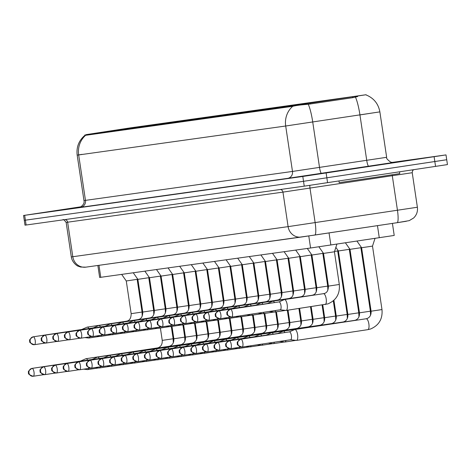 <?xml version="1.0" encoding="UTF-8"?>
<svg xmlns="http://www.w3.org/2000/svg" width="471" height="471" viewBox="0 0 471 471"><rect width="100%" height="100%" fill="white"/><g stroke="black" fill="none" stroke-linecap="round" stroke-linejoin="round"><path stroke-width="0.71" d="M124.409 129.072L111.368 130.985L124.409 129.072M136.013 127.447L122.972 129.366L136.013 127.447M147.617 125.828L134.571 127.741L147.617 125.828M159.216 124.203L146.175 126.122L159.216 124.203M170.82 122.584L157.779 124.497L170.82 122.584M182.424 120.959L169.383 122.878L182.424 120.959M194.028 119.34L180.982 121.259L194.028 119.34M205.627 117.721L192.586 119.634L205.627 117.721M217.231 116.096L204.19 118.015L217.231 116.096M228.835 114.477L215.795 116.39L228.835 114.477M240.434 112.852L227.393 114.771L240.434 112.852M252.038 111.233L238.997 113.146L252.038 111.233M263.642 109.608L250.601 111.527L263.642 109.608M275.247 107.989L262.206 109.902L275.247 107.989M286.845 106.364L273.804 108.283L286.845 106.364M298.449 104.745L285.408 106.664L298.449 104.745M310.053 103.125L297.013 105.039L310.053 103.125M112.804 130.691L99.764 132.61L112.804 130.691M150.891 125.015L137.844 126.929L150.891 125.015M162.489 123.39L149.448 125.31L162.489 123.39M174.093 121.771L161.053 123.685L174.093 121.771M185.698 120.146L172.657 122.066L185.698 120.146M197.302 118.527L184.255 120.446L197.302 118.527M208.9 116.908L195.859 118.822L208.9 116.908M220.505 115.283L207.464 117.202L220.505 115.283M232.109 113.664L219.068 115.578L232.109 113.664M243.707 112.039L230.666 113.958L243.707 112.039M255.311 110.42L242.271 112.334L255.311 110.42M266.916 108.795L253.875 110.714L266.916 108.795M278.52 107.176L265.479 109.089L278.52 107.176M290.118 105.551L277.078 107.47L290.118 105.551M301.723 103.932L288.682 105.851L301.723 103.932M313.327 102.313L300.286 104.226L313.327 102.313M324.931 100.688L311.89 102.607L324.931 100.688M336.529 99.069L323.489 100.982L336.529 99.069M348.134 97.444L335.093 99.363L348.134 97.444M139.286 126.634L126.246 128.554L139.286 126.634M130.379 127.871L366.073 94.736L292.008 105.851L86.069 134.635L130.379 127.871M392.414 223.401L394.215 235.441L310.577 247.999L99.652 277.466L97.862 265.473M80.865 206.834L72.711 208.123L80.865 206.834M357.713 168.012L396.841 162.26L357.713 168.012M80.953 206.787L23.55 215.482L24.274 220.328L25.393 220.187L303.524 181.311L445.607 159.893M357.66 96.543L352.755 97.685L308.275 104.274C301.187 104.792 296 105.475 292.709 106.316L86.158 135.236L85.116 135.142L85.063 134.771M23.55 215.482L302.8 176.466L446.002 154.9L391.843 162.46M24.998 225.173L304.248 186.157L447.45 164.591L446.726 159.746L303.524 181.311L24.274 220.328L24.998 225.173M160.811 275.729L160.481 275.776M87.635 360.132A5.511 1.902 -98.6 0 0 86.052 358.696A5.511 1.902 -98.6 0 0 86.046 358.696A5.511 1.902 -98.6 0 0 85.875 358.743L80.523 361.074M83.655 369.164L87.512 369.6A5.511 1.902 -98.6 0 0 87.683 369.6A5.511 1.902 -98.6 0 0 87.688 369.594A5.511 1.902 -98.6 0 0 88.63 368.416M80.947 361.139A3.98 1.372 -98.6 0 0 80.594 361.069A3.98 1.372 -98.6 0 0 80.588 361.069A3.98 1.372 -98.6 0 0 80.582 361.069M137.397 278.667L137.173 279.338L126.269 280.969L121.659 274.399M88.836 328.552A5.511 1.902 -98.6 0 0 87.253 327.115A5.511 1.902 -98.6 0 0 87.247 327.115A5.511 1.902 -98.6 0 0 87.076 327.168L81.73 329.5M84.857 337.589L88.713 338.019A5.511 1.902 -98.6 0 0 88.884 338.019A5.511 1.902 -98.6 0 0 88.889 338.019A5.511 1.902 -98.6 0 0 89.831 336.836M82.148 329.559A3.98 1.372 -98.6 0 0 81.795 329.488A3.98 1.372 -98.6 0 0 81.789 329.488L33.258 336.806A3.98 1.372 -98.6 0 0 33.258 336.806A3.98 1.372 -98.6 0 0 33.253 336.806C29.997 338.808 28.872 340.274 29.897 341.204C28.943 342.146 30.444 343.312 34.401 344.684A3.98 3.739 82 0 0 34.442 344.678L34.442 344.678A3.98 1.372 -98.6 0 0 35.213 340.545A3.98 1.372 -98.6 0 0 33.264 336.806A3.98 3.739 -98 0 0 30.156 341.298A3.98 3.739 82 0 0 34.401 344.684L45.045 343.076M172.415 274.104L172.086 274.157M99.24 358.508A5.511 1.902 -98.6 0 0 97.656 357.071A5.511 1.902 -98.6 0 0 97.644 357.077A5.511 1.902 -98.6 0 0 97.479 357.124L92.128 359.455M95.26 367.545L99.116 367.975A5.511 1.902 -98.6 0 0 99.281 367.975A5.511 1.902 -98.6 0 0 99.293 367.975A5.511 1.902 -98.6 0 0 100.229 366.797M92.551 359.52A3.98 1.372 -98.6 0 0 92.198 359.444A3.98 1.372 -98.6 0 0 92.192 359.444A3.98 1.372 -98.6 0 0 92.186 359.444L43.656 366.762A3.98 1.372 -98.6 0 0 43.656 366.762A3.98 1.372 -98.6 0 0 43.65 366.762C40.394 368.769 39.276 370.235 40.3 371.16C39.34 372.108 40.842 373.267 44.804 374.639A3.98 3.739 82 0 0 44.839 374.633A3.98 1.372 -98.6 0 0 44.845 374.633A3.98 1.372 -98.6 0 0 45.61 370.5A3.98 1.372 -98.6 0 0 43.662 366.762A3.98 3.739 -98 0 0 40.559 371.254A3.98 3.739 82 0 0 44.804 374.639L55.443 373.038M184.02 272.485L183.69 272.532M110.844 356.888A5.511 1.902 -98.6 0 0 109.254 355.452A5.511 1.902 -98.6 0 0 109.248 355.452A5.511 1.902 -98.6 0 0 109.078 355.499L103.732 357.83M106.858 365.926L110.714 366.356A5.511 1.902 -98.6 0 0 110.885 366.356A5.511 1.902 -98.6 0 0 110.891 366.356A5.511 1.902 -98.6 0 0 111.833 365.172M104.15 357.895A3.98 1.372 -98.6 0 0 103.797 357.825L103.797 357.825A3.98 1.372 -98.6 0 0 103.791 357.825L55.26 365.143A3.98 1.372 -98.6 0 0 55.26 365.143A3.98 1.372 -98.6 0 0 55.254 365.143C51.998 367.144 50.874 368.61 51.898 369.541C50.945 370.483 52.446 371.643 56.402 373.02A3.98 3.739 82 0 0 56.443 373.014A3.98 1.372 -98.6 0 0 56.449 373.014A3.98 1.372 -98.6 0 0 57.215 368.881A3.98 1.372 -98.6 0 0 55.266 365.137A3.98 3.739 -98 0 0 52.157 369.635A3.98 3.739 82 0 0 56.402 373.02L67.047 371.413M195.624 270.86L195.294 270.913M122.442 355.269A5.511 1.902 -98.6 0 0 120.859 353.827A5.511 1.902 -98.6 0 0 120.853 353.833A5.511 1.902 -98.6 0 0 120.682 353.88L115.336 356.211M118.462 364.301L122.319 364.737A5.511 1.902 -98.6 0 0 122.489 364.731A5.511 1.902 -98.6 0 0 122.495 364.731A5.511 1.902 -98.6 0 0 123.437 363.553M115.754 356.276A3.98 1.372 -98.6 0 0 115.401 356.2A3.98 1.372 -98.6 0 0 115.395 356.2L66.864 363.518A3.98 1.372 -98.6 0 0 66.858 363.518C63.597 365.525 62.478 366.991 63.503 367.916C62.543 368.864 64.044 370.023 68.007 371.395A3.98 3.739 82 0 0 68.048 371.389L68.048 371.389A3.98 1.372 -98.6 0 0 68.819 367.256A3.98 1.372 -98.6 0 0 66.87 363.518A3.98 1.372 -98.6 0 0 66.864 363.518M207.222 269.241L206.893 269.288M134.047 353.644A5.511 1.902 -98.6 0 0 132.463 352.208A5.511 1.902 -98.6 0 0 132.457 352.208A5.511 1.902 -98.6 0 0 132.286 352.261L126.934 354.592M130.067 362.682L133.923 363.112A5.511 1.902 -98.6 0 0 134.094 363.112A5.511 1.902 -98.6 0 0 134.1 363.112A5.511 1.902 -98.6 0 0 135.042 361.928M127.358 354.651A3.98 1.372 -98.6 0 0 127.005 354.581A3.98 1.372 -98.6 0 0 126.999 354.581A3.98 1.372 -98.6 0 0 126.993 354.581L78.469 361.899A3.98 1.372 -98.6 0 0 78.457 361.899M148.995 277.042L148.777 277.719L137.873 279.35L133.264 272.78M100.441 326.933A5.511 1.902 -98.6 0 0 98.857 325.496A5.511 1.902 -98.6 0 0 98.851 325.496A5.511 1.902 -98.6 0 0 98.68 325.543L93.335 327.875M96.461 335.964L100.317 336.4A5.511 1.902 -98.6 0 0 100.488 336.394A5.511 1.902 -98.6 0 0 100.494 336.394A5.511 1.902 -98.6 0 0 101.436 335.217M93.753 327.94A3.98 1.372 -98.6 0 0 93.399 327.863A3.98 1.372 -98.6 0 0 93.393 327.863A3.98 1.372 -98.6 0 0 93.388 327.869M160.599 275.423L160.381 276.1L149.478 277.725L144.868 271.161M112.045 325.308A5.511 1.902 -98.6 0 0 110.461 323.871A5.511 1.902 -98.6 0 0 110.45 323.871A5.511 1.902 -98.6 0 0 110.285 323.924L104.933 326.256M108.065 334.345L111.921 334.775A5.511 1.902 -98.6 0 0 112.086 334.775A5.511 1.902 -98.6 0 0 112.098 334.775A5.511 1.902 -98.6 0 0 113.034 333.592M105.357 326.321A3.98 1.372 -98.6 0 0 105.004 326.244A3.98 1.372 -98.6 0 0 104.998 326.244A3.98 1.372 -98.6 0 0 104.992 326.244L56.461 333.562A3.98 1.372 -98.6 0 0 56.461 333.562A3.98 1.372 -98.6 0 0 56.455 333.562C53.199 335.564 52.081 337.03 53.105 337.96C52.146 338.908 53.647 340.068 57.609 341.44A3.98 3.739 82 0 0 57.645 341.434A3.98 1.372 -98.6 0 0 57.65 341.434A3.98 1.372 -98.6 0 0 58.416 337.301A3.98 1.372 -98.6 0 0 56.467 333.562A3.98 3.739 -98 0 0 53.364 338.054A3.98 3.739 82 0 0 57.609 341.44L68.248 339.838M172.203 273.798L171.98 274.475L161.082 276.106L156.472 269.536M123.649 323.689A5.511 1.902 -98.6 0 0 122.06 322.252A5.511 1.902 -98.6 0 0 122.054 322.252A5.511 1.902 -98.6 0 0 121.883 322.299L116.537 324.631M119.663 332.72L123.52 333.156A5.511 1.902 -98.6 0 0 123.69 333.15A5.511 1.902 -98.6 0 0 123.696 333.15A5.511 1.902 -98.6 0 0 124.638 331.973M116.961 324.696A3.98 1.372 -98.6 0 0 116.608 324.619A3.98 1.372 -98.6 0 0 116.602 324.625A3.98 1.372 -98.6 0 0 116.596 324.625L68.065 331.937A3.98 1.372 -98.6 0 0 68.065 331.937A3.98 1.372 -98.6 0 0 68.059 331.943C64.804 333.945 63.679 335.411 64.704 336.335C63.75 337.283 65.251 338.443 69.208 339.821A3.98 3.739 82 0 0 69.249 339.815A3.98 1.372 -98.6 0 0 69.255 339.815A3.98 1.372 -98.6 0 0 70.02 335.676A3.98 1.372 -98.6 0 0 68.071 331.937A3.98 3.739 -98 0 0 64.963 336.435A3.98 3.739 82 0 0 69.208 339.821L79.852 338.213M338.955 180.994L339.202 182.636L379.962 176.649L399.773 173.587L399.514 171.862M218.827 267.616L218.497 267.669M145.651 352.025A5.511 1.902 -98.6 0 0 144.067 350.589A5.511 1.902 -98.6 0 0 144.055 350.589A5.511 1.902 -98.6 0 0 143.891 350.636L138.539 352.967M141.665 361.057L145.527 361.493A5.511 1.902 -98.6 0 0 145.692 361.487A5.511 1.902 -98.6 0 0 145.698 361.487A5.511 1.902 -98.6 0 0 146.64 360.309M138.963 353.032A3.98 1.372 -98.6 0 0 138.609 352.956A3.98 1.372 -98.6 0 0 138.604 352.956A3.98 1.372 -98.6 0 0 138.598 352.962L90.067 360.274A3.98 1.372 -98.6 0 0 90.067 360.274A3.98 1.372 -98.6 0 0 90.061 360.274M230.431 265.997L230.101 266.044M157.255 350.4A5.511 1.902 -98.6 0 0 155.665 348.964A5.511 1.902 -98.6 0 0 155.66 348.964A5.511 1.902 -98.6 0 0 155.489 349.017L150.143 351.348M153.269 359.438L157.126 359.868A5.511 1.902 -98.6 0 0 157.296 359.868A5.511 1.902 -98.6 0 0 157.302 359.868A5.511 1.902 -98.6 0 0 158.244 358.684M150.561 351.413A3.98 1.372 -98.6 0 0 150.208 351.337L150.208 351.337A3.98 1.372 -98.6 0 0 150.202 351.337M242.035 264.372L241.705 264.425M168.853 348.781A5.511 1.902 -98.6 0 0 167.27 347.345A5.511 1.902 -98.6 0 0 167.264 347.345A5.511 1.902 -98.6 0 0 167.093 347.392L161.747 349.723M164.874 357.813L168.73 358.248A5.511 1.902 -98.6 0 0 168.901 358.243A5.511 1.902 -98.6 0 0 168.906 358.243A5.511 1.902 -98.6 0 0 169.848 357.065M162.165 349.788A3.98 1.372 -98.6 0 0 161.812 349.712A3.98 1.372 -98.6 0 0 161.806 349.717A3.98 1.372 -98.6 0 0 161.8 349.717M183.808 272.179L183.584 272.856L172.68 274.481L168.07 267.917M135.248 322.064A5.511 1.902 -98.6 0 0 133.664 320.627A5.511 1.902 -98.6 0 0 133.658 320.627A5.511 1.902 -98.6 0 0 133.487 320.68L128.141 323.012M131.268 331.101L135.124 331.531A5.511 1.902 -98.6 0 0 135.295 331.531A5.511 1.902 -98.6 0 0 135.301 331.531A5.511 1.902 -98.6 0 0 136.243 330.354M128.559 323.077A3.98 1.372 -98.6 0 0 128.206 323A3.98 1.372 -98.6 0 0 128.2 323L79.67 330.318A3.98 1.372 -98.6 0 0 79.664 330.318C76.402 332.326 75.283 333.786 76.308 334.716C75.354 335.664 76.855 336.824 80.812 338.196A3.98 3.739 82 0 0 80.853 338.19L80.853 338.19A3.98 1.372 -98.6 0 0 81.624 334.057A3.98 1.372 -98.6 0 0 79.676 330.318A3.98 1.372 -98.6 0 0 79.67 330.318M195.406 270.554L195.188 271.231L184.285 272.862L179.675 266.292M146.852 320.445A5.511 1.902 -98.6 0 0 145.268 319.008A5.511 1.902 -98.6 0 0 145.262 319.008A5.511 1.902 -98.6 0 0 145.092 319.055L139.746 321.387M142.872 329.476L146.728 329.912A5.511 1.902 -98.6 0 0 146.899 329.912A5.511 1.902 -98.6 0 0 146.905 329.906A5.511 1.902 -98.6 0 0 147.847 328.729M140.164 321.452A3.98 1.372 -98.6 0 0 139.81 321.381A3.98 1.372 -98.6 0 0 139.805 321.381A3.98 1.372 -98.6 0 0 139.799 321.381L91.274 328.699A3.98 1.372 -98.6 0 0 91.274 328.699A3.98 1.372 -98.6 0 0 91.262 328.699M207.01 268.935L206.793 269.612L195.889 271.243L191.279 264.673M158.456 318.82A5.511 1.902 -98.6 0 0 156.872 317.383A5.511 1.902 -98.6 0 0 156.861 317.389A5.511 1.902 -98.6 0 0 156.696 317.436L151.344 319.768M154.476 327.857L158.333 328.287A5.511 1.902 -98.6 0 0 158.497 328.287A5.511 1.902 -98.6 0 0 158.509 328.287A5.511 1.902 -98.6 0 0 159.445 327.11M151.768 319.833A3.98 1.372 -98.6 0 0 151.415 319.756A3.98 1.372 -98.6 0 0 151.409 319.756A3.98 1.372 -98.6 0 0 151.403 319.756L102.872 327.074A3.98 1.372 -98.6 0 0 102.872 327.074A3.98 1.372 -98.6 0 0 102.866 327.074M253.633 262.753L253.304 262.8M180.458 347.156A5.511 1.902 -98.6 0 0 178.874 345.72A5.511 1.902 -98.6 0 0 178.868 345.72A5.511 1.902 -98.6 0 0 178.697 345.773L173.346 348.104M176.478 356.194L180.334 356.624A5.511 1.902 -98.6 0 0 180.505 356.624A5.511 1.902 -98.6 0 0 180.511 356.624A5.511 1.902 -98.6 0 0 181.453 355.44M173.77 348.169A3.98 1.372 -98.6 0 0 173.416 348.093A3.98 1.372 -98.6 0 0 173.41 348.093A3.98 1.372 -98.6 0 0 173.405 348.093L124.874 355.411A3.98 1.372 -98.6 0 0 124.874 355.411A3.98 1.372 -98.6 0 0 124.868 355.411C121.612 357.418 120.494 358.878 121.518 359.809C120.558 360.757 122.06 361.916 126.022 363.288A3.98 3.739 82 0 0 126.057 363.282A3.98 1.372 -98.6 0 0 126.063 363.282A3.98 1.372 -98.6 0 0 126.829 359.149A3.98 1.372 -98.6 0 0 124.88 355.411A3.98 3.739 -98 0 0 121.777 359.903A3.98 3.739 82 0 0 126.022 363.288L136.667 361.687M265.238 261.134L264.908 261.181M192.062 345.537A5.511 1.902 -98.6 0 0 190.478 344.101A5.511 1.902 -98.6 0 0 190.467 344.101A5.511 1.902 -98.6 0 0 190.302 344.148L184.95 346.479M188.076 354.569L191.933 355.004A5.511 1.902 -98.6 0 0 192.103 355.004A5.511 1.902 -98.6 0 0 192.109 354.999A5.511 1.902 -98.6 0 0 193.051 353.821M185.374 346.544A3.98 1.372 -98.6 0 0 185.021 346.473A3.98 1.372 -98.6 0 0 185.015 346.473A3.98 1.372 -98.6 0 0 185.009 346.473L136.478 353.792A3.98 1.372 -98.6 0 0 136.478 353.792A3.98 1.372 -98.6 0 0 136.472 353.792C133.216 355.793 132.098 357.259 133.116 358.184C132.163 359.132 133.664 360.291 137.626 361.669A3.98 3.739 82 0 0 137.662 361.663A3.98 1.372 -98.6 0 0 137.667 361.663A3.98 1.372 -98.6 0 0 138.433 357.53A3.98 1.372 -98.6 0 0 136.484 353.786A3.98 3.739 -98 0 0 133.381 358.284A3.98 3.739 82 0 0 137.626 361.669L148.265 360.062M276.842 259.509L276.512 259.562M203.666 343.912A5.511 1.902 -98.6 0 0 202.077 342.476A5.511 1.902 -98.6 0 0 202.071 342.482A5.511 1.902 -98.6 0 0 201.9 342.529L196.554 344.86M199.68 352.95L203.537 353.38A5.511 1.902 -98.6 0 0 203.708 353.38A5.511 1.902 -98.6 0 0 203.713 353.38A5.511 1.902 -98.6 0 0 204.655 352.202M196.972 344.925A3.98 1.372 -98.6 0 0 196.619 344.849L196.619 344.849A3.98 1.372 -98.6 0 0 196.613 344.849L148.082 352.167A3.98 1.372 -98.6 0 0 148.077 352.167C144.821 354.174 143.696 355.64 144.721 356.565C143.767 357.513 145.268 358.672 149.225 360.044A3.98 3.739 82 0 0 149.266 360.038A3.98 1.372 -98.6 0 0 149.272 360.038A3.98 1.372 -98.6 0 0 150.037 355.905A3.98 1.372 -98.6 0 0 148.088 352.167A3.98 1.372 -98.6 0 0 148.082 352.167M288.446 257.89L288.117 257.937M215.265 342.293A5.511 1.902 -98.6 0 0 213.681 340.857A5.511 1.902 -98.6 0 0 213.675 340.857A5.511 1.902 -98.6 0 0 213.504 340.904L208.158 343.235M211.285 351.331L215.141 351.76A5.511 1.902 -98.6 0 0 215.312 351.76A5.511 1.902 -98.6 0 0 215.318 351.76A5.511 1.902 -98.6 0 0 216.26 350.577M208.576 343.3A3.98 1.372 -98.6 0 0 208.223 343.229A3.98 1.372 -98.6 0 0 208.217 343.229A3.98 1.372 -98.6 0 0 208.211 343.229L159.687 350.548A3.98 1.372 -98.6 0 0 159.687 350.548A3.98 1.372 -98.6 0 0 159.681 350.548M300.045 256.265L299.715 256.318M226.869 340.674A5.511 1.902 -98.6 0 0 225.285 339.238A5.511 1.902 -98.6 0 0 225.279 339.238A5.511 1.902 -98.6 0 0 225.109 339.285L219.757 341.616M222.889 349.706L226.745 350.141A5.511 1.902 -98.6 0 0 226.916 350.136A5.511 1.902 -98.6 0 0 226.922 350.136A5.511 1.902 -98.6 0 0 227.858 348.958M220.181 341.681A3.98 1.372 -98.6 0 0 219.827 341.605A3.98 1.372 -98.6 0 0 219.822 341.605A3.98 1.372 -98.6 0 0 219.816 341.605L171.285 348.923A3.98 1.372 -98.6 0 0 171.285 348.923A3.98 1.372 -98.6 0 0 171.279 348.923M218.615 267.31L218.391 267.987L207.493 269.618L202.877 263.048M170.06 317.201A5.511 1.902 -98.6 0 0 168.471 315.764A5.511 1.902 -98.6 0 0 168.465 315.764A5.511 1.902 -98.6 0 0 168.294 315.817L162.948 318.143M166.075 326.238L169.931 326.668A5.511 1.902 -98.6 0 0 170.102 326.668A5.511 1.902 -98.6 0 0 170.108 326.668A5.511 1.902 -98.6 0 0 171.05 325.485M163.372 318.208A3.98 1.372 -98.6 0 0 163.019 318.137A3.98 1.372 -98.6 0 0 163.013 318.137A3.98 1.372 -98.6 0 0 163.007 318.137M230.219 265.691L229.995 266.368L219.092 267.999L214.482 261.429M181.659 315.582A5.511 1.902 -98.6 0 0 180.075 314.145A5.511 1.902 -98.6 0 0 180.069 314.145A5.511 1.902 -98.6 0 0 179.898 314.192L174.553 316.524M177.679 324.613L181.535 325.049A5.511 1.902 -98.6 0 0 181.706 325.043A5.511 1.902 -98.6 0 0 181.712 325.043A5.511 1.902 -98.6 0 0 182.654 323.865M174.971 316.589A3.98 1.372 -98.6 0 0 174.617 316.512A3.98 1.372 -98.6 0 0 174.611 316.512A3.98 1.372 -98.6 0 0 174.611 316.518L126.081 323.83A3.98 1.372 -98.6 0 0 126.081 323.83A3.98 1.372 -98.6 0 0 126.075 323.83C122.813 325.838 121.695 327.304 122.719 328.228C121.765 329.176 123.267 330.336 127.223 331.708A3.98 3.739 82 0 0 127.264 331.702L127.264 331.702A3.98 1.372 -98.6 0 0 128.035 327.569A3.98 1.372 -98.6 0 0 126.087 323.83A3.98 3.739 -98 0 0 122.978 328.322A3.98 3.739 82 0 0 127.223 331.708L137.868 330.106M241.817 264.072L241.599 264.743L230.696 266.374L226.086 259.804M193.263 313.957A5.511 1.902 -98.6 0 0 191.679 312.52A5.511 1.902 -98.6 0 0 191.673 312.52A5.511 1.902 -98.6 0 0 191.503 312.573L186.157 314.905M189.283 322.994L193.139 323.424A5.511 1.902 -98.6 0 0 193.31 323.424A5.511 1.902 -98.6 0 0 193.316 323.424A5.511 1.902 -98.6 0 0 194.258 322.241M186.575 314.964A3.98 1.372 -98.6 0 0 186.222 314.893A3.98 1.372 -98.6 0 0 186.216 314.893A3.98 1.372 -98.6 0 0 186.21 314.893L137.685 322.211A3.98 1.372 -98.6 0 0 137.673 322.211C134.418 324.213 133.299 325.679 134.323 326.609C133.364 327.557 134.865 328.717 138.827 330.089A3.98 3.739 82 0 0 138.863 330.083A3.98 1.372 -98.6 0 0 138.868 330.083A3.98 1.372 -98.6 0 0 139.634 325.95A3.98 1.372 -98.6 0 0 137.685 322.211A3.98 3.739 -98 0 0 134.582 326.703A3.98 3.739 82 0 0 138.827 330.089L149.472 328.481M253.422 262.447L253.204 263.124L242.3 264.755L237.69 258.185M204.867 312.338A5.511 1.902 -98.6 0 0 203.284 310.901A5.511 1.902 -98.6 0 0 203.272 310.901A5.511 1.902 -98.6 0 0 203.107 310.948L197.755 313.28M200.887 321.369L204.744 321.805A5.511 1.902 -98.6 0 0 204.909 321.799A5.511 1.902 -98.6 0 0 204.92 321.799A5.511 1.902 -98.6 0 0 205.856 320.621M198.179 313.345A3.98 1.372 -98.6 0 0 197.826 313.268A3.98 1.372 -98.6 0 0 197.82 313.268A3.98 1.372 -98.6 0 0 197.814 313.274L149.283 320.586A3.98 1.372 -98.6 0 0 149.283 320.586A3.98 1.372 -98.6 0 0 149.278 320.592M265.026 260.828L264.802 261.505L253.904 263.13L249.289 256.565M216.472 310.713A5.511 1.902 -98.6 0 0 214.882 309.276A5.511 1.902 -98.6 0 0 214.876 309.276A5.511 1.902 -98.6 0 0 214.705 309.329L209.36 311.661M212.486 319.75L216.342 320.18A5.511 1.902 -98.6 0 0 216.513 320.18A5.511 1.902 -98.6 0 0 216.519 320.18A5.511 1.902 -98.6 0 0 217.461 318.997M209.783 311.725A3.98 1.372 -98.6 0 0 209.43 311.649A3.98 1.372 -98.6 0 0 209.424 311.649A3.98 1.372 -98.6 0 0 209.418 311.649L160.888 318.967A3.98 1.372 -98.6 0 0 160.882 318.967C157.626 320.969 156.502 322.435 157.526 323.365C156.572 324.313 158.073 325.473 162.03 326.845A3.98 3.739 82 0 0 162.071 326.839A3.98 1.372 -98.6 0 0 162.077 326.839A3.98 1.372 -98.6 0 0 162.842 322.706A3.98 1.372 -98.6 0 0 160.894 318.967A3.98 1.372 -98.6 0 0 160.888 318.967M311.649 254.646L311.319 254.693M238.473 339.049A5.511 1.902 -98.6 0 0 236.889 337.613A5.511 1.902 -98.6 0 0 236.878 337.613A5.511 1.902 -98.6 0 0 236.713 337.666L231.361 339.997M234.487 348.087L238.344 348.516A5.511 1.902 -98.6 0 0 238.514 348.516A5.511 1.902 -98.6 0 0 238.52 348.516A5.511 1.902 -98.6 0 0 239.462 347.333M231.785 340.056A3.98 1.372 -98.6 0 0 231.432 339.985A3.98 1.372 -98.6 0 0 231.426 339.985A3.98 1.372 -98.6 0 0 231.42 339.985M323.253 253.021L322.923 253.074M250.077 337.43A5.511 1.902 -98.6 0 0 248.488 335.994A5.511 1.902 -98.6 0 0 248.482 335.994A5.511 1.902 -98.6 0 0 248.311 336.041L242.965 338.372M246.092 346.462L249.948 346.897A5.511 1.902 -98.6 0 0 250.119 346.892A5.511 1.902 -98.6 0 0 250.125 346.892A5.511 1.902 -98.6 0 0 251.067 345.714M243.383 338.437A3.98 1.372 -98.6 0 0 243.03 338.361L243.03 338.361A3.98 1.372 -98.6 0 0 243.024 338.366L194.494 345.679A3.98 1.372 -98.6 0 0 194.494 345.679A3.98 1.372 -98.6 0 0 194.488 345.679C191.232 347.686 190.107 349.152 191.132 350.077C190.178 351.025 191.679 352.184 195.636 353.556A3.98 3.739 82 0 0 195.677 353.556A3.98 1.372 -98.6 0 0 195.683 353.55A3.98 1.372 -98.6 0 0 196.448 349.417A3.98 1.372 -98.6 0 0 194.499 345.679A3.98 3.739 -98 0 0 191.391 350.171A3.98 3.739 82 0 0 195.636 353.556L206.28 351.955M337.913 250.284L337.695 250.961L334.528 251.449M261.676 335.805A5.511 1.902 -98.6 0 0 260.092 334.369A5.511 1.902 -98.6 0 0 260.086 334.369A5.511 1.902 -98.6 0 0 259.915 334.422L254.57 336.753M257.213 344.79L261.552 345.272A5.511 1.902 -98.6 0 0 261.723 345.272A5.511 1.902 -98.6 0 0 261.729 345.272A5.511 1.902 -98.6 0 0 262.706 343.96M254.988 336.818A3.98 1.372 -98.6 0 0 254.634 336.741A3.98 1.372 -98.6 0 0 254.628 336.741A3.98 1.372 -98.6 0 0 254.623 336.741L206.098 344.06A3.98 1.372 -98.6 0 0 206.098 344.06A3.98 1.372 -98.6 0 0 206.092 344.06C202.83 346.061 201.712 347.527 202.736 348.458C201.776 349.405 203.278 350.565 207.24 351.937A3.98 3.739 82 0 0 207.275 351.931A3.98 1.372 -98.6 0 0 207.281 351.931A3.98 1.372 -98.6 0 0 208.052 347.798A3.98 1.372 -98.6 0 0 206.104 344.06A3.98 3.739 -98 0 0 202.995 348.552A3.98 3.739 82 0 0 207.24 351.937L217.885 350.336M349.517 248.664L349.299 249.336L338.396 250.966L335.858 247.357M273.28 334.186A5.511 1.902 -98.6 0 0 271.696 332.75A5.511 1.902 -98.6 0 0 271.69 332.75A5.511 1.902 -98.6 0 0 271.52 332.797L266.168 335.128M268.329 343.112L273.156 343.653A5.511 1.902 -98.6 0 0 273.321 343.647A5.511 1.902 -98.6 0 0 273.333 343.647A5.511 1.902 -98.6 0 0 274.346 342.205M266.592 335.193A3.98 1.372 -98.6 0 0 266.239 335.117A3.98 1.372 -98.6 0 0 266.233 335.122A3.98 1.372 -98.6 0 0 266.227 335.122L217.696 342.435A3.98 1.372 -98.6 0 0 217.696 342.435A3.98 1.372 -98.6 0 0 217.69 342.441C214.435 344.442 213.316 345.908 214.34 346.833C213.381 347.781 214.882 348.94 218.844 350.318A3.98 3.739 82 0 0 218.88 350.312A3.98 1.372 -98.6 0 0 218.885 350.312A3.98 1.372 -98.6 0 0 219.651 346.173A3.98 1.372 -98.6 0 0 217.702 342.435A3.98 3.739 -98 0 0 214.599 346.933A3.98 3.739 82 0 0 218.844 350.318L229.489 348.711M361.122 247.04L360.898 247.717L350 249.347L345.42 242.824M284.884 332.561A5.511 1.902 -98.6 0 0 283.295 331.125A5.511 1.902 -98.6 0 0 283.289 331.125A5.511 1.902 -98.6 0 0 283.118 331.178L277.772 333.509M279.444 341.434L284.755 342.028A5.511 1.902 -98.6 0 0 284.926 342.028A5.511 1.902 -98.6 0 0 284.931 342.028A5.511 1.902 -98.6 0 0 285.979 340.451M278.196 333.574A3.98 1.372 -98.6 0 0 277.843 333.497A3.98 1.372 -98.6 0 0 277.837 333.497A3.98 1.372 -98.6 0 0 277.831 333.497L229.3 340.816A3.98 1.372 -98.6 0 0 229.295 340.816C226.039 342.823 224.92 344.283 225.939 345.214C224.985 346.161 226.486 347.321 230.449 348.693A3.98 3.739 82 0 0 230.484 348.687A3.98 1.372 -98.6 0 0 230.49 348.687A3.98 1.372 -98.6 0 0 231.255 344.554A3.98 1.372 -98.6 0 0 229.306 340.816A3.98 1.372 -98.6 0 0 229.3 340.816M375.022 238.379L372.502 246.097L368.934 246.645L361.598 247.722L356.947 241.093M290.56 339.756L296.359 340.409A5.511 1.902 -98.6 0 0 296.53 340.409A5.511 1.902 -98.6 0 0 296.536 340.403A5.511 1.902 -98.6 0 0 297.601 334.693A5.511 1.902 -98.6 0 0 294.899 329.506A5.511 1.902 -98.6 0 0 294.893 329.506A5.511 1.902 -98.6 0 0 294.722 329.553L289.377 331.884M290.619 339.75A3.98 1.372 -98.6 0 0 290.625 339.75A3.98 1.372 -98.6 0 0 291.396 335.623A3.98 1.372 -98.6 0 0 289.441 331.878L289.441 331.878A3.98 1.372 -98.6 0 0 289.435 331.878L240.905 339.197A3.98 1.372 -98.6 0 0 240.899 339.197M276.63 259.203L276.406 259.88L265.503 261.511L260.893 254.941M228.07 309.094A5.511 1.902 -98.6 0 0 226.486 307.657A5.511 1.902 -98.6 0 0 226.48 307.657A5.511 1.902 -98.6 0 0 226.31 307.704L220.964 310.036M224.09 318.125L227.946 318.561A5.511 1.902 -98.6 0 0 228.117 318.561A5.511 1.902 -98.6 0 0 228.123 318.555A5.511 1.902 -98.6 0 0 229.065 317.377M221.382 310.101A3.98 1.372 -98.6 0 0 221.029 310.024A3.98 1.372 -98.6 0 0 221.023 310.03L172.492 317.342A3.98 1.372 -98.6 0 0 172.492 317.342A3.98 1.372 -98.6 0 0 172.486 317.348M288.228 257.584L288.011 258.261L277.107 259.886L272.497 253.321M239.674 307.469A5.511 1.902 -98.6 0 0 238.09 306.032A5.511 1.902 -98.6 0 0 238.085 306.032A5.511 1.902 -98.6 0 0 237.914 306.085L232.568 308.417M235.694 316.506L239.551 316.936A5.511 1.902 -98.6 0 0 239.721 316.936A5.511 1.902 -98.6 0 0 239.727 316.936A5.511 1.902 -98.6 0 0 240.669 315.758M232.986 308.481A3.98 1.372 -98.6 0 0 232.633 308.405A3.98 1.372 -98.6 0 0 232.627 308.405A3.98 1.372 -98.6 0 0 232.621 308.405L184.096 315.723A3.98 1.372 -98.6 0 0 184.084 315.723M299.833 255.959L299.615 256.636L288.711 258.267L284.101 251.697M251.279 305.85A5.511 1.902 -98.6 0 0 249.695 304.413A5.511 1.902 -98.6 0 0 249.683 304.413A5.511 1.902 -98.6 0 0 249.518 304.46L244.166 306.792M246.81 314.828L251.155 315.317A5.511 1.902 -98.6 0 0 251.32 315.317A5.511 1.902 -98.6 0 0 251.331 315.311A5.511 1.902 -98.6 0 0 252.309 313.998M244.59 306.857A3.98 1.372 -98.6 0 0 244.237 306.786A3.98 1.372 -98.6 0 0 244.231 306.786A3.98 1.372 -98.6 0 0 244.225 306.786M311.437 254.34L311.213 255.017L300.315 256.648L295.7 250.077M262.883 304.225A5.511 1.902 -98.6 0 0 261.293 302.788A5.511 1.902 -98.6 0 0 261.287 302.794A5.511 1.902 -98.6 0 0 261.117 302.841L255.771 305.173M257.925 313.156L262.753 313.698A5.511 1.902 -98.6 0 0 262.924 313.692A5.511 1.902 -98.6 0 0 262.93 313.692A5.511 1.902 -98.6 0 0 263.948 312.244M256.189 305.237A3.98 1.372 -98.6 0 0 255.835 305.161L255.835 305.161A3.98 1.372 -98.6 0 0 255.83 305.161L207.299 312.479A3.98 1.372 -98.6 0 0 207.299 312.479A3.98 1.372 -98.6 0 0 207.293 312.479C204.037 314.487 202.913 315.953 203.937 316.877C202.983 317.825 204.485 318.985 208.441 320.357A3.98 3.739 82 0 0 208.482 320.351A3.98 1.372 -98.6 0 0 208.488 320.351A3.98 1.372 -98.6 0 0 209.254 316.218A3.98 1.372 -98.6 0 0 207.305 312.479A3.98 3.739 -98 0 0 204.196 316.971A3.98 3.739 82 0 0 208.441 320.357L219.086 318.755M323.041 252.721L322.818 253.392L311.914 255.023L307.304 248.452M274.481 302.606A5.511 1.902 -98.6 0 0 272.897 301.169A5.511 1.902 -98.6 0 0 272.892 301.169A5.511 1.902 -98.6 0 0 272.721 301.222L267.375 303.548M269.047 311.478L274.358 312.073A5.511 1.902 -98.6 0 0 274.528 312.073A5.511 1.902 -98.6 0 0 274.534 312.073A5.511 1.902 -98.6 0 0 275.582 310.489M267.793 303.612A3.98 1.372 -98.6 0 0 267.44 303.542A3.98 1.372 -98.6 0 0 267.434 303.542L218.903 310.86A3.98 1.372 -98.6 0 0 218.903 310.86A3.98 1.372 -98.6 0 0 218.897 310.86C215.636 312.862 214.517 314.328 215.541 315.258C214.582 316.2 216.089 317.366 220.045 318.737A3.98 3.739 82 0 0 220.087 318.732L220.087 318.732A3.98 1.372 -98.6 0 0 220.858 314.599A3.98 1.372 -98.6 0 0 218.909 310.86A3.98 3.739 -98 0 0 215.8 315.352A3.98 3.739 82 0 0 220.045 318.737L230.69 317.13M336.924 244.096L334.422 251.773L330.854 252.326L323.518 253.404L318.879 246.792M280.163 309.8L285.962 310.454A5.511 1.902 -98.6 0 0 286.132 310.448A5.511 1.902 -98.6 0 0 286.138 310.448A5.511 1.902 -98.6 0 0 287.198 304.737A5.511 1.902 -98.6 0 0 284.502 299.55A5.511 1.902 -98.6 0 0 284.496 299.55A5.511 1.902 -98.6 0 0 284.325 299.597L278.973 301.929M280.993 305.667A3.98 1.372 -98.6 0 0 279.044 301.917A3.98 1.372 -98.6 0 0 279.038 301.917A3.98 1.372 -98.6 0 0 279.032 301.923L230.507 309.235A3.98 1.372 -98.6 0 0 230.496 309.235C227.24 311.243 226.121 312.709 227.146 313.633C226.186 314.581 227.687 315.741 231.65 317.113A3.98 3.739 82 0 0 231.685 317.107A3.98 1.372 -98.6 0 0 231.691 317.107A3.98 1.372 -98.6 0 0 232.456 312.974A3.98 1.372 -98.6 0 0 230.507 309.235A3.98 3.739 -98 0 0 227.405 313.727A3.98 3.739 82 0 0 231.65 317.113L280.227 309.794A3.98 1.372 -98.6 0 0 280.227 309.794A3.98 1.372 -98.6 0 0 280.993 305.667M352.626 96.802L352.755 97.685M310.259 103.167L310.389 104.044M292.008 105.851L292.102 106.452M86.069 134.635L86.158 135.236M98.981 265.32L100.77 277.319M308.776 235.947L310.577 247.999M329.046 232.91L330.854 245.008M377.465 225.644L379.273 237.743M393.191 162.501L287.71 178.35L80.682 207.287A6.123 5.746 -98 0 0 85.463 200.369L292.485 171.438L386.656 157.302C386.026 158.068 387.397 159.698 390.765 162.201L393.261 162.495L391.689 162.707M375.022 112.598L359.085 115.054M366.044 94.918C373.744 98.05 378.348 103.702 379.867 111.874L285.697 126.01L78.675 154.947A21.436 20.118 -98 0 1 85.681 135.254M292.709 106.316A21.436 20.118 82 0 0 285.697 126.01L292.485 171.438A6.123 5.746 -98 0 1 287.71 178.35M308.275 104.274A21.436 3.797 81.5 0 1 312.732 122.024L319.521 167.452A6.123 1.083 -98.5 0 0 321.505 173.369M85.127 135.118C78.892 140.37 76.243 147.04 77.179 155.142L83.968 200.564L85.463 200.369L78.675 154.947L77.179 155.142L82.013 154.364M355.452 97.12A21.436 3.797 81.5 0 1 359.944 114.942L366.732 160.364A6.123 1.083 -98.5 0 0 368.711 166.281M434.115 156.737L435.563 166.428M24.669 215.341L26.117 225.032M302.8 176.466L304.248 186.157M326.132 173.016L327.58 182.707M399.155 222.389L397.135 222.695A12.246 2.167 81.5 0 1 397.118 222.695L314.822 235.047M301.057 237.072L85.981 267.134A12.246 11.492 -98 0 1 85.863 267.151L80.612 267.039L78.08 266.139C78.28 266.568 72.269 263.265 71.309 256.93L288.111 226.639L417.383 207.24L412.225 172.716L282.953 192.121L66.152 222.406C64.215 219.933 63.132 219.062 62.89 219.804M392.184 174.794A3.062 0.542 -98.5 0 0 392.302 175.777L397.459 210.302A12.246 2.167 81.5 0 1 397.13 222.695L301.287 237.043A12.246 11.492 -98 0 1 301.175 237.06A12.246 11.492 -98 0 1 288.111 226.639L282.953 192.121A3.062 2.873 82 0 0 280.322 189.501M309.889 185.344A3.062 0.542 -98.5 0 0 309.989 188.135L315.146 222.659A12.246 2.167 81.5 0 1 314.816 235.047L85.863 267.151A12.246 11.492 -98 0 1 72.805 256.736L67.647 222.212A3.062 2.873 82 0 0 65.016 219.592M406.338 221.258L399.19 222.383M43.844 374.657L33.2 376.264A3.98 3.739 82 0 1 28.955 372.879A3.98 3.739 -98 0 1 32.057 368.381A3.98 1.372 -98.6 0 0 32.057 368.387A3.98 1.372 -98.6 0 0 32.046 368.387C28.79 370.389 27.671 371.855 28.696 372.779C27.736 373.727 29.237 374.887 33.2 376.264A3.98 3.739 82 0 0 33.235 376.258A3.98 1.372 -98.6 0 0 33.241 376.258A3.98 1.372 -98.6 0 0 34.006 372.125A3.98 1.372 -98.6 0 0 32.057 368.381L80.588 361.069M171.303 326.485L173.14 338.761L162.236 340.392C162.436 344.13 161.094 346.579 158.197 347.739L157.308 347.951A5.511 1.902 -98.6 0 0 157.308 347.951A5.511 1.902 -98.6 0 0 157.302 347.951L86.046 358.696M157.732 348.016A5.511 1.902 -98.6 0 0 157.32 347.951M137.173 279.338L142.059 312.049L131.162 313.674C131.109 317.931 129.761 320.38 127.117 321.028L126.234 321.24A5.511 1.902 -98.6 0 0 126.234 321.24A5.511 1.902 -98.6 0 0 126.228 321.24L87.247 327.115M126.652 321.304A5.511 1.902 -98.6 0 0 126.24 321.24M182.907 324.86L184.744 337.136L173.84 338.767C174.04 342.511 172.692 344.96 169.801 346.114L168.912 346.332A5.511 1.902 -98.6 0 0 168.912 346.332A5.511 1.902 -98.6 0 0 168.906 346.332L97.644 357.077M169.33 346.397A5.511 1.902 -98.6 0 0 168.918 346.326M194.511 323.241L196.342 335.517L185.444 337.148C185.645 340.886 184.296 343.341 181.4 344.495L180.517 344.707A5.511 1.902 -98.6 0 0 180.517 344.707A5.511 1.902 -98.6 0 0 180.511 344.707L109.248 355.452M180.935 344.772A5.511 1.902 -98.6 0 0 180.523 344.707M78.651 369.794L68.007 371.395A3.98 3.739 82 0 1 63.762 368.01A3.98 3.739 -98 0 1 66.87 363.518M206.115 321.622L207.946 333.892L197.043 335.523C197.249 339.267 195.901 341.716 193.004 342.876L192.121 343.088A5.511 1.902 -98.6 0 0 192.109 343.088L120.853 353.833M192.539 343.153A5.511 1.902 -98.6 0 0 192.127 343.088A5.511 1.902 -98.6 0 0 192.121 343.088M90.255 368.169L79.611 369.776A3.98 3.739 82 0 1 75.366 366.391A3.98 3.739 -98 0 1 78.469 361.899C75.201 363.9 74.082 365.366 75.107 366.297C74.147 367.239 75.648 368.404 79.611 369.776A3.98 3.739 82 0 0 79.646 369.77A3.98 1.372 -98.6 0 0 79.652 369.77A3.98 1.372 -98.6 0 0 80.417 365.637A3.98 1.372 -98.6 0 0 78.469 361.899M217.714 319.997L219.551 332.273L208.647 333.904C208.847 337.648 207.505 340.097 204.608 341.251L203.719 341.463A5.511 1.902 -98.6 0 0 203.713 341.463L132.457 352.208M204.143 341.528A5.511 1.902 -98.6 0 0 203.731 341.463A5.511 1.902 -98.6 0 0 203.719 341.463M56.65 341.457L46.005 343.059A3.98 3.739 82 0 1 41.76 339.673A3.98 3.739 -98 0 1 44.863 335.181L44.863 335.181A3.98 1.372 -98.6 0 0 44.851 335.181C41.595 337.189 40.477 338.655 41.501 339.579C40.541 340.527 42.043 341.687 46.005 343.059A3.98 3.739 82 0 0 46.04 343.059A3.98 1.372 -98.6 0 0 46.046 343.053A3.98 1.372 -98.6 0 0 46.812 338.92A3.98 1.372 -98.6 0 0 44.863 335.181L93.393 327.863M148.777 277.719L153.664 310.424L142.76 312.055C142.713 316.306 141.365 318.755 138.721 319.403L137.838 319.615A5.511 1.902 -98.6 0 0 137.826 319.621M138.256 319.679A5.511 1.902 -98.6 0 0 137.844 319.615A5.511 1.902 -98.6 0 0 137.838 319.615L98.851 325.496M160.381 276.1L165.268 308.805L154.364 310.436C154.317 314.687 152.969 317.136 150.326 317.784L149.437 317.996A5.511 1.902 -98.6 0 0 149.431 317.996L110.45 323.871M149.86 318.06A5.511 1.902 -98.6 0 0 149.448 317.996A5.511 1.902 -98.6 0 0 149.437 317.996M171.98 274.475L176.872 307.18L165.969 308.811C165.916 313.062 164.573 315.511 161.93 316.159L161.041 316.377A5.511 1.902 -98.6 0 0 161.041 316.377A5.511 1.902 -98.6 0 0 161.035 316.377M161.459 316.441A5.511 1.902 -98.6 0 0 161.047 316.371L122.054 322.252M80.741 206.899L79.964 207.052M389.594 163.355L345.944 169.878M101.854 366.55L91.215 368.151A3.98 3.739 82 0 1 86.97 364.766A3.98 3.739 -98 0 1 90.073 360.274C86.805 362.281 85.687 363.747 86.705 364.672C85.751 365.62 87.253 366.779 91.215 368.151A3.98 3.739 82 0 0 91.25 368.151A3.98 1.372 -98.6 0 0 91.256 368.145A3.98 1.372 -98.6 0 0 92.022 364.012A3.98 1.372 -98.6 0 0 90.073 360.274M229.318 318.378L231.155 330.654L220.251 332.279C220.452 336.023 219.103 338.472 216.213 339.632L215.324 339.844A5.511 1.902 -98.6 0 0 215.324 339.844A5.511 1.902 -98.6 0 0 215.318 339.844M215.742 339.909A5.511 1.902 -98.6 0 0 215.329 339.844L144.055 350.589M113.458 364.931L102.813 366.532A3.98 3.739 82 0 1 98.569 363.147A3.98 3.739 -98 0 1 101.677 358.655A3.98 1.372 -98.6 0 0 101.671 358.655A3.98 1.372 -98.6 0 0 101.665 358.655C98.41 360.656 97.285 362.122 98.309 363.053C97.356 364.001 98.857 365.16 102.813 366.532A3.98 3.739 82 0 0 102.855 366.526A3.98 1.372 -98.6 0 0 102.861 366.526A3.98 1.372 -98.6 0 0 103.626 362.393A3.98 1.372 -98.6 0 0 101.677 358.655L150.208 351.337M240.922 316.753L242.753 329.029L231.856 330.66C232.056 334.404 230.708 336.853 227.811 338.007L226.928 338.219A5.511 1.902 -98.6 0 0 226.928 338.219A5.511 1.902 -98.6 0 0 226.922 338.225M227.346 338.284A5.511 1.902 -98.6 0 0 226.934 338.219L155.66 348.964M125.062 363.306L114.459 364.907A3.98 1.372 -98.6 0 0 114.459 364.907L114.418 364.913A3.98 3.739 82 0 0 114.453 364.907A3.98 1.372 -98.6 0 0 115.23 360.768A3.98 1.372 -98.6 0 0 113.281 357.03C110.008 359.037 108.889 360.503 109.914 361.428C108.954 362.376 110.455 363.535 114.418 364.913A3.98 3.739 82 0 1 110.173 361.528A3.98 3.739 -98 0 1 113.281 357.03A3.98 1.372 -98.6 0 0 113.276 357.03A3.98 1.372 -98.6 0 0 113.27 357.036M252.527 315.134L254.358 327.41L243.454 329.035C243.66 332.779 242.312 335.228 239.415 336.388L238.532 336.6A5.511 1.902 -98.6 0 0 238.532 336.6A5.511 1.902 -98.6 0 0 238.52 336.6L167.264 347.345M238.95 336.665A5.511 1.902 -98.6 0 0 238.538 336.6M91.456 336.594L80.812 338.196A3.98 3.739 82 0 1 76.567 334.81A3.98 3.739 -98 0 1 79.676 330.318M183.584 272.856L188.471 305.561L177.573 307.192C177.52 311.443 176.172 313.892 173.528 314.54L172.645 314.752A5.511 1.902 -98.6 0 0 172.645 314.752A5.511 1.902 -98.6 0 0 172.639 314.752L133.658 320.627M173.063 314.816A5.511 1.902 -98.6 0 0 172.651 314.752M103.061 334.969L92.416 336.577A3.98 3.739 82 0 1 88.171 333.191A3.98 3.739 -98 0 1 91.274 328.693C88.006 330.701 86.888 332.167 87.912 333.091C86.952 334.039 88.454 335.199 92.416 336.577A3.98 3.739 82 0 0 92.451 336.571A3.98 1.372 -98.6 0 0 92.457 336.571A3.98 1.372 -98.6 0 0 93.223 332.438A3.98 1.372 -98.6 0 0 91.274 328.693M195.188 271.231L200.075 303.936L189.171 305.567C189.124 309.818 187.776 312.267 185.132 312.921L184.249 313.133A5.511 1.902 -98.6 0 0 184.249 313.133A5.511 1.902 -98.6 0 0 184.238 313.133L145.262 319.008M184.667 313.197A5.511 1.902 -98.6 0 0 184.255 313.133M114.659 333.35L104.02 334.952A3.98 3.739 82 0 1 99.775 331.566A3.98 3.739 -98 0 1 102.878 327.074C99.611 329.082 98.492 330.548 99.516 331.472C98.557 332.42 100.058 333.58 104.02 334.952A3.98 3.739 82 0 0 104.056 334.946A3.98 1.372 -98.6 0 0 104.062 334.946A3.98 1.372 -98.6 0 0 104.827 330.813A3.98 1.372 -98.6 0 0 102.878 327.074M206.793 269.612L211.679 302.317L200.776 303.948C200.728 308.199 199.38 310.648 196.737 311.296L195.848 311.508A5.511 1.902 -98.6 0 0 195.848 311.508A5.511 1.902 -98.6 0 0 195.842 311.508L156.861 317.389M196.272 311.572A5.511 1.902 -98.6 0 0 195.859 311.508M264.125 313.509L265.962 325.785L255.058 327.416C255.258 331.16 253.91 333.609 251.019 334.763L250.13 334.975A5.511 1.902 -98.6 0 0 250.13 334.975A5.511 1.902 -98.6 0 0 250.125 334.981L178.868 345.72M250.554 335.04A5.511 1.902 -98.6 0 0 250.142 334.975M275.729 311.89L277.566 324.166L266.663 325.797C266.863 329.535 265.514 331.984 262.624 333.144L261.735 333.356A5.511 1.902 -98.6 0 0 261.735 333.356A5.511 1.902 -98.6 0 0 261.729 333.356L190.467 344.101M262.153 333.421A5.511 1.902 -98.6 0 0 261.741 333.356M159.869 358.443L149.225 360.044A3.98 3.739 82 0 1 144.98 356.659A3.98 3.739 -98 0 1 148.088 352.167M287.334 310.271L289.165 322.541L278.267 324.172C278.467 327.916 277.119 330.365 274.222 331.519L273.339 331.737A5.511 1.902 -98.6 0 0 273.333 331.737L202.071 342.482M273.757 331.802A5.511 1.902 -98.6 0 0 273.345 331.731A5.511 1.902 -98.6 0 0 273.339 331.737M171.473 356.818L160.829 358.425A3.98 3.739 82 0 1 156.584 355.04A3.98 3.739 -98 0 1 159.693 350.548C156.419 352.549 155.3 354.015 156.325 354.946C155.365 355.888 156.867 357.047 160.829 358.425A3.98 3.739 82 0 0 160.864 358.419A3.98 1.372 -98.6 0 0 160.87 358.419A3.98 1.372 -98.6 0 0 161.641 354.286A3.98 1.372 -98.6 0 0 159.693 350.548M298.914 308.523L300.769 320.922L289.865 322.553C290.071 326.291 288.723 328.746 285.826 329.9L284.943 330.112A5.511 1.902 -98.6 0 0 284.943 330.112A5.511 1.902 -98.6 0 0 284.931 330.112M285.361 330.177A5.511 1.902 -98.6 0 0 284.949 330.112L213.675 340.857M183.078 355.199L172.433 356.8A3.98 3.739 82 0 1 168.188 353.415A3.98 3.739 -98 0 1 171.291 348.923C168.023 350.93 166.905 352.396 167.929 353.321C166.97 354.269 168.471 355.428 172.433 356.8A3.98 3.739 82 0 0 172.468 356.794A3.98 1.372 -98.6 0 0 172.474 356.794A3.98 1.372 -98.6 0 0 173.24 352.661A3.98 1.372 -98.6 0 0 171.291 348.923M310.501 306.774L312.373 319.297L301.469 320.928C301.67 324.672 300.321 327.121 297.431 328.281L296.542 328.493A5.511 1.902 -98.6 0 0 296.542 328.493A5.511 1.902 -98.6 0 0 296.536 328.493M296.965 328.558A5.511 1.902 -98.6 0 0 296.553 328.493L225.279 339.238M126.263 331.725L115.619 333.333A3.98 3.739 82 0 1 111.374 329.947A3.98 3.739 -98 0 1 114.482 325.455A3.98 1.372 -98.6 0 0 114.477 325.455A3.98 1.372 -98.6 0 0 114.471 325.455C111.215 327.457 110.09 328.923 111.115 329.853C110.161 330.795 111.662 331.955 115.619 333.333A3.98 3.739 82 0 0 115.66 333.327A3.98 1.372 -98.6 0 0 115.666 333.327A3.98 1.372 -98.6 0 0 116.431 329.194A3.98 1.372 -98.6 0 0 114.482 325.455L163.013 318.137M218.391 267.987L223.283 300.698L212.38 302.323C212.327 306.574 210.984 309.029 208.341 309.677L207.452 309.889A5.511 1.902 -98.6 0 0 207.452 309.889A5.511 1.902 -98.6 0 0 207.446 309.889L168.465 315.764M207.87 309.953A5.511 1.902 -98.6 0 0 207.458 309.889M229.995 266.368L234.882 299.073L223.984 300.704C223.931 304.955 222.583 307.404 219.939 308.052L219.056 308.264A5.511 1.902 -98.6 0 0 219.05 308.269L180.069 314.145M219.474 308.328A5.511 1.902 -98.6 0 0 219.062 308.264A5.511 1.902 -98.6 0 0 219.056 308.264M241.599 264.743L246.486 297.454L235.582 299.079C235.535 303.336 234.187 305.785 231.544 306.433L230.66 306.645A5.511 1.902 -98.6 0 0 230.66 306.645A5.511 1.902 -98.6 0 0 230.649 306.645M231.078 306.709A5.511 1.902 -98.6 0 0 230.666 306.645L191.673 312.52M161.07 326.862L150.432 328.464A3.98 3.739 82 0 1 146.187 325.078A3.98 3.739 -98 0 1 149.289 320.586C146.022 322.594 144.903 324.06 145.928 324.984C144.968 325.932 146.469 327.092 150.432 328.464A3.98 3.739 82 0 0 150.467 328.464A3.98 1.372 -98.6 0 0 150.473 328.458A3.98 1.372 -98.6 0 0 151.238 324.325A3.98 1.372 -98.6 0 0 149.289 320.586M253.204 263.124L258.09 295.829L247.187 297.46C247.14 301.711 245.791 304.16 243.148 304.808L242.259 305.02A5.511 1.902 -98.6 0 0 242.259 305.02A5.511 1.902 -98.6 0 0 242.253 305.025M242.683 305.084A5.511 1.902 -98.6 0 0 242.271 305.02L203.272 310.901M172.674 325.243L162.03 326.845A3.98 3.739 82 0 1 157.785 323.459A3.98 3.739 -98 0 1 160.894 318.967M264.802 261.505L269.695 294.21L258.791 295.841C258.738 300.092 257.396 302.541 254.746 303.189L253.863 303.401A5.511 1.902 -98.6 0 0 253.863 303.401A5.511 1.902 -98.6 0 0 253.857 303.401L214.876 309.276M254.281 303.465A5.511 1.902 -98.6 0 0 253.869 303.401M194.676 353.574L184.037 355.181A3.98 3.739 82 0 1 179.792 351.796A3.98 3.739 -98 0 1 182.895 347.304A3.98 1.372 -98.6 0 0 182.889 347.304A3.98 1.372 -98.6 0 0 182.883 347.304C179.628 349.305 178.509 350.771 179.528 351.702C178.574 352.649 180.075 353.809 184.037 355.181A3.98 3.739 82 0 0 184.073 355.175A3.98 1.372 -98.6 0 0 184.079 355.175A3.98 1.372 -98.6 0 0 184.844 351.042A3.98 1.372 -98.6 0 0 182.895 347.304L231.426 339.985M322.087 305.031L323.977 317.678L313.074 319.309C313.274 323.053 311.926 325.502 309.029 326.656L308.146 326.868A5.511 1.902 -98.6 0 0 308.146 326.868A5.511 1.902 -98.6 0 0 308.14 326.868L236.878 337.613M308.564 326.933A5.511 1.902 -98.6 0 0 308.152 326.868M333.303 300.845L335.576 316.059L324.678 317.684C324.878 321.428 323.53 323.877 320.633 325.037L319.75 325.249A5.511 1.902 -98.6 0 0 319.75 325.249A5.511 1.902 -98.6 0 0 319.744 325.249L248.482 335.994M320.168 325.314A5.511 1.902 -98.6 0 0 319.756 325.249M337.695 250.961L347.18 314.434L336.276 316.065C336.477 319.809 335.134 322.258 332.238 323.412L331.354 323.624A5.511 1.902 -98.6 0 0 331.354 323.624A5.511 1.902 -98.6 0 0 331.343 323.63L260.086 334.369M331.772 323.689A5.511 1.902 -98.6 0 0 331.36 323.624M349.299 249.336L358.784 312.815L347.881 314.44C348.081 318.184 346.733 320.633 343.842 321.793L342.953 322.005A5.511 1.902 -98.6 0 0 342.947 322.005L271.69 332.75M343.377 322.07A5.511 1.902 -98.6 0 0 342.965 322.005A5.511 1.902 -98.6 0 0 342.953 322.005M241.087 347.092L230.449 348.693A3.98 3.739 82 0 1 226.204 345.308A3.98 3.739 -98 0 1 229.306 340.816M360.898 247.717L370.389 311.19L359.485 312.821C359.685 316.565 358.337 319.014 355.44 320.168L354.557 320.386A5.511 1.902 -98.6 0 0 354.551 320.386L283.289 331.125M354.975 320.445A5.511 1.902 -98.6 0 0 354.563 320.38A5.511 1.902 -98.6 0 0 354.557 320.386M240.911 339.191A3.98 1.372 -98.6 0 0 240.905 339.197C237.643 341.198 236.519 342.664 237.543 343.589C236.589 344.537 238.09 345.696 242.047 347.074A3.98 3.739 82 0 0 242.088 347.068A3.98 1.372 -98.6 0 0 242.094 347.068A3.98 1.372 -98.6 0 0 242.859 342.935A3.98 1.372 -98.6 0 0 240.911 339.191A3.98 3.739 -98 0 0 237.802 343.689A3.98 3.739 82 0 0 242.047 347.074L290.625 339.75M372.502 246.097L381.987 309.571L371.089 311.201C371.289 314.94 369.941 317.389 367.044 318.549L366.161 318.761A5.511 1.902 -98.6 0 0 366.161 318.761A5.511 1.902 -98.6 0 0 366.155 318.761M296.536 340.403L367.804 329.659A5.511 1.902 -98.6 0 0 367.804 329.659A5.511 1.902 -98.6 0 0 367.916 329.635A5.511 1.902 -98.6 0 0 368.84 323.777A5.511 1.902 -98.6 0 0 366.167 318.761L294.893 329.506M184.279 323.618L173.634 325.226A3.98 3.739 82 0 1 169.389 321.84A3.98 3.739 -98 0 1 172.498 317.342C169.224 319.35 168.106 320.816 169.13 321.74C168.171 322.688 169.678 323.848 173.634 325.226A3.98 3.739 82 0 0 173.675 325.22L173.675 325.22A3.98 1.372 -98.6 0 0 174.447 321.081A3.98 1.372 -98.6 0 0 172.498 317.342M276.406 259.88L281.293 292.585L270.395 294.216C270.342 298.467 268.994 300.916 266.351 301.564L265.467 301.781A5.511 1.902 -98.6 0 0 265.461 301.781L226.48 307.657M265.885 301.846A5.511 1.902 -98.6 0 0 265.473 301.776A5.511 1.902 -98.6 0 0 265.467 301.781M195.883 321.999L185.238 323.601A3.98 3.739 82 0 1 180.994 320.215A3.98 3.739 -98 0 1 184.096 315.723C180.829 317.731 179.71 319.197 180.734 320.121C179.775 321.069 181.276 322.229 185.238 323.601A3.98 3.739 82 0 0 185.274 323.595A3.98 1.372 -98.6 0 0 185.28 323.595A3.98 1.372 -98.6 0 0 186.045 319.462A3.98 1.372 -98.6 0 0 184.096 315.723M288.011 258.261L292.897 290.966L281.994 292.597C281.946 296.848 280.598 299.297 277.955 299.945L277.072 300.157A5.511 1.902 -98.6 0 0 277.072 300.157A5.511 1.902 -98.6 0 0 277.06 300.157L238.085 306.032M277.49 300.221A5.511 1.902 -98.6 0 0 277.078 300.157M207.481 320.374L196.843 321.981A3.98 3.739 82 0 1 192.598 318.596A3.98 3.739 -98 0 1 195.7 314.098A3.98 1.372 -98.6 0 0 195.695 314.104A3.98 1.372 -98.6 0 0 195.689 314.104C192.433 316.106 191.314 317.572 192.339 318.496C191.379 319.444 192.88 320.604 196.843 321.981A3.98 3.739 82 0 0 196.878 321.976A3.98 1.372 -98.6 0 0 196.884 321.976A3.98 1.372 -98.6 0 0 197.649 317.843A3.98 1.372 -98.6 0 0 195.7 314.098L244.231 306.786M299.615 256.636L304.502 289.341L293.598 290.972C293.551 295.223 292.203 297.672 289.559 298.326L288.67 298.537A5.511 1.902 -98.6 0 0 288.664 298.537L249.683 304.413M289.094 298.602A5.511 1.902 -98.6 0 0 288.682 298.537A5.511 1.902 -98.6 0 0 288.67 298.537M311.213 255.017L316.106 287.722L305.202 289.353C305.149 293.604 303.801 296.053 301.157 296.701L300.274 296.913A5.511 1.902 -98.6 0 0 300.268 296.913L261.287 302.794M300.692 296.977A5.511 1.902 -98.6 0 0 300.28 296.913A5.511 1.902 -98.6 0 0 300.274 296.913M322.818 253.392L327.704 286.103L316.806 287.728C316.753 291.979 315.405 294.434 312.762 295.082L311.879 295.293A5.511 1.902 -98.6 0 0 311.879 295.293A5.511 1.902 -98.6 0 0 311.873 295.293M312.297 295.358A5.511 1.902 -98.6 0 0 311.884 295.293L272.892 301.169M334.422 251.773L339.308 284.478L328.405 286.109C328.358 290.36 327.009 292.809 324.366 293.457L323.483 293.668A5.511 1.902 -98.6 0 0 323.483 293.668A5.511 1.902 -98.6 0 0 323.471 293.674M325.114 304.572A5.511 1.902 -98.6 0 0 325.125 304.572A5.511 1.902 -98.6 0 0 325.231 304.543A5.511 1.902 -98.6 0 0 326.162 298.685A5.511 1.902 -98.6 0 0 323.489 293.668L284.496 299.55M446.002 154.9L446.726 159.746M379.867 111.874L386.656 157.302M83.968 200.564C85.316 205.032 78.469 208.329 79.169 207.458M417.383 207.24C417.901 211.438 416.652 215.023 413.644 217.991L409.217 220.646L397.13 222.695M71.309 256.93L66.152 222.406M412.225 172.716L412.561 170.808L413.497 169.754M173.293 342.847L173.14 338.761M98.716 367.933L87.688 369.594M160.387 328.004L162.236 340.392M99.923 336.353L88.889 338.019M126.269 280.969L131.162 313.674M142.059 312.049L142.218 316.135M184.897 341.228L184.744 337.136M110.32 366.308L99.293 367.975M171.992 326.379L173.84 338.767M196.501 339.603L196.342 335.517M121.924 364.689L110.891 366.356M183.59 324.76L185.444 337.148M208.1 337.984L207.946 333.892M133.529 363.07L122.495 364.731M195.194 323.141L197.043 335.523M219.704 336.359L219.551 332.273M145.127 361.445L134.1 363.112M206.798 321.516L208.647 333.904M111.521 334.734L100.494 336.394M137.873 279.35L142.76 312.055M153.664 310.424L153.817 314.51M123.125 333.109L112.098 334.775M149.478 277.725L154.364 310.436M165.268 308.805L165.421 312.891M134.73 331.49L123.696 333.15M161.082 276.106L165.969 308.811M176.872 307.18L177.025 311.272M231.308 334.74L231.155 330.654M156.731 359.826L145.698 361.487M218.403 319.897L220.251 332.279M242.912 333.115L242.753 329.029M168.335 358.201L157.302 359.868M230.001 318.272L231.856 330.66M254.511 331.496L254.358 327.41M179.94 356.582L168.906 358.243M241.605 316.653L243.454 329.035M113.276 357.03L161.806 349.717M146.334 329.865L135.301 331.531M172.68 274.481L177.573 307.192M188.471 305.561L188.63 309.647M157.932 328.246L146.905 329.906M184.285 272.862L189.171 305.567M200.075 303.936L200.228 308.028M169.536 326.627L158.509 328.287M195.889 271.243L200.776 303.948M211.679 302.317L211.832 306.403M266.115 329.871L265.962 325.785M191.538 354.957L180.511 356.624M253.21 315.028L255.058 327.416M277.719 328.252L277.566 324.166M203.142 353.338L192.109 354.999M264.808 313.409L266.663 325.797M289.324 326.633L289.165 322.541M214.747 351.719L203.713 353.38M276.412 311.784L278.267 324.172M300.922 325.008L300.769 320.922M226.351 350.094L215.318 351.76M288.017 310.165L289.865 322.553M312.526 323.389L312.373 319.297M237.949 348.475L226.922 350.136M299.603 308.417L301.469 320.928M181.141 325.002L170.108 326.668M207.493 269.618L212.38 302.323M223.283 300.698L223.437 304.784M192.745 323.383L181.712 325.043M219.092 267.999L223.984 300.704M234.882 299.073L235.041 303.159M204.343 321.758L193.316 323.424M230.696 266.374L235.582 299.079M246.486 297.454L246.639 301.54M215.948 320.139L204.92 321.799M242.3 264.755L247.187 297.46M258.09 295.829L258.243 299.915M227.552 318.514L216.519 320.18M253.904 263.13L258.791 295.841M269.695 294.21L269.848 298.296M324.13 321.764L323.977 317.678M249.553 346.85L238.52 348.516M311.184 306.674L313.074 319.309M335.735 320.145L335.576 316.059M261.158 345.231L250.125 346.892M322.77 304.925L324.678 317.684M347.333 318.52L347.18 314.434M272.762 343.606L261.729 345.272M333.921 300.298L336.276 316.065M358.937 316.901L358.784 312.815M284.36 341.987L273.333 343.647M338.396 250.966L347.881 314.44M370.542 315.282L370.389 311.19M295.965 340.362L284.931 342.028M350 249.347L359.485 312.821M367.804 329.659L370.53 329.005C378.955 325.396 382.77 318.92 381.987 309.571M361.598 247.722L371.089 311.201M239.156 316.895L228.123 318.555M265.503 261.511L270.395 294.216M281.293 292.585L281.452 296.677M250.755 315.27L239.727 316.936M277.107 259.886L281.994 292.597M292.897 290.966L293.05 295.052M262.359 313.651L251.331 315.311M288.711 258.267L293.598 290.972M304.502 289.341L304.655 293.433M273.963 312.032L262.93 313.692M300.315 256.648L305.202 289.353M316.106 287.722L316.259 291.808M285.567 310.407L274.534 312.073M311.914 255.023L316.806 287.728M327.704 286.103L327.863 290.189M286.138 310.448L327.851 303.913C336.27 300.31 340.091 293.827 339.308 284.478M323.518 253.404L328.405 286.109"/></g></svg>
